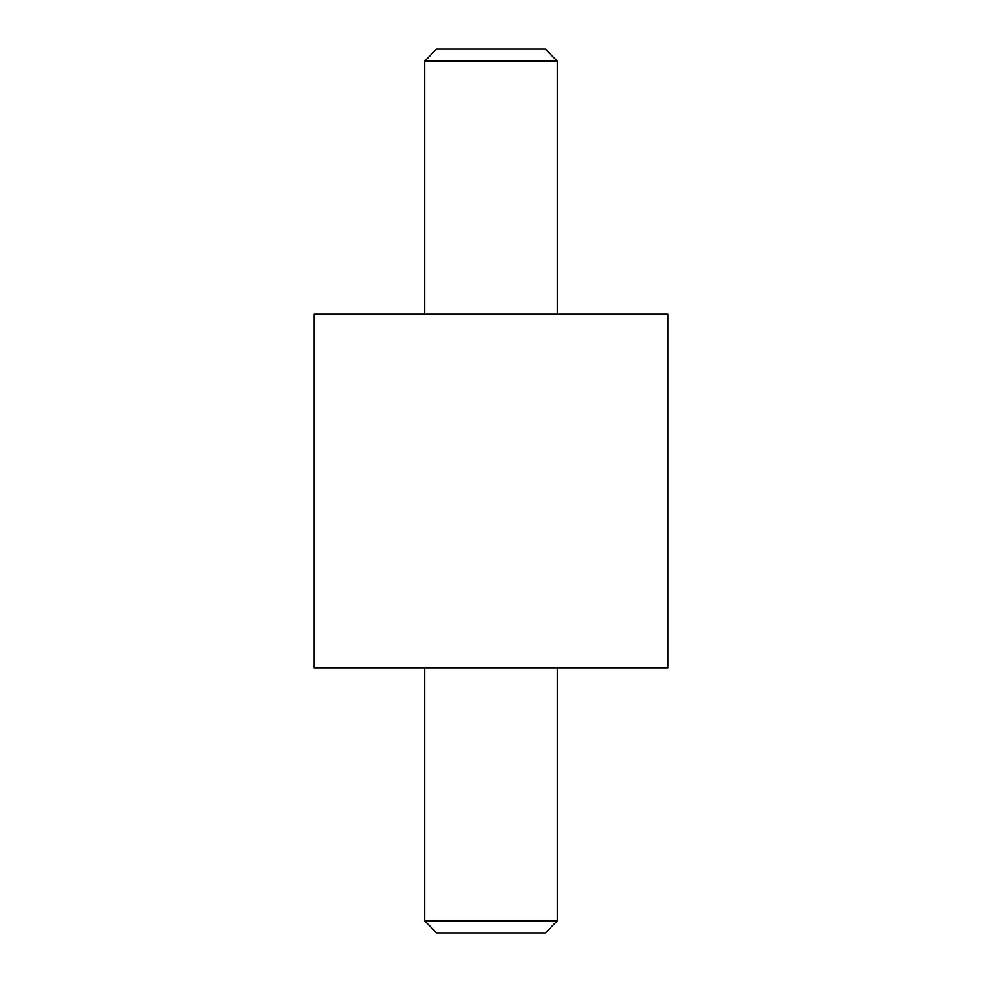<?xml version="1.0" encoding="UTF-8"?>
<svg xmlns="http://www.w3.org/2000/svg" width="982" height="982" viewBox="0 0 982 982"><rect width="100%" height="100%" fill="white"/><g stroke="black" fill="none" stroke-linecap="round" stroke-linejoin="round"><path stroke-width="1.47" d="M314.24 314.24L667.76 314.24L667.76 667.76L314.24 667.76L314.24 314.24M424.715 61.056L436.671 49.1L545.329 49.1L557.285 61.056L424.715 61.056L424.715 314.24M424.715 920.944L557.285 920.944L545.329 932.9L436.671 932.9L424.715 920.944L424.715 667.76M557.285 314.24L557.285 61.056M557.285 667.76L557.285 920.944"/></g></svg>
